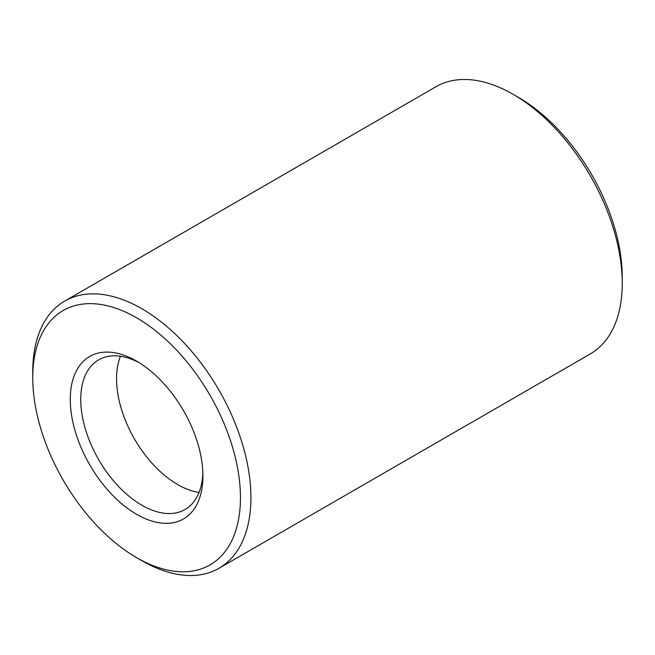 <?xml version="1.0" encoding="UTF-8"?>
<svg xmlns="http://www.w3.org/2000/svg" width="655" height="655" viewBox="0 0 655 655"><rect width="100%" height="100%" fill="white"/><g stroke="black" fill="none" stroke-linecap="round" stroke-linejoin="round"><path stroke-width="0.98" d="M136.6 557.634L141.832 560.655A154.269 89.072 -120 0 0 218.975 568.294L590.302 353.913A154.269 89.072 -120 0 0 622.25 283.287L622.25 277.245A146.867 84.79 -120 0 0 518.4 97.366L513.168 94.345A154.269 89.072 -120 0 0 436.025 86.706L64.698 301.087A154.269 89.072 -120 0 0 32.75 371.712L32.75 377.755A146.867 84.79 -120 0 0 136.6 557.634A146.867 84.79 -120 0 0 240.451 497.677A146.867 84.79 -120 0 0 136.6 317.798A146.867 84.79 -120 0 0 32.75 377.755M622.25 283.287A154.269 89.072 -120 0 0 513.168 94.345L518.4 97.366M120.438 356.271A86.394 49.878 -120 0 0 118.563 362.01A86.394 49.878 -120 0 0 193.143 491.193A86.394 49.878 -120 0 0 199.054 492.437M218.975 568.294A154.269 89.072 -120 0 0 242.62 444.671A154.269 89.072 -120 0 0 141.832 308.726A154.269 89.072 -120 0 0 64.698 301.087M139.269 362.739A86.394 49.878 -120 0 0 98.643 359.873A86.394 49.878 -120 0 0 98.643 459.63A86.394 49.878 -120 0 0 185.029 509.508A86.394 49.878 -120 0 0 202.87 472.894M136.6 361.134L136.6 361.134A93.796 54.152 -120 0 0 70.273 399.427A93.796 54.152 -120 0 0 136.6 514.298A93.796 54.152 -120 0 0 202.927 476.005A93.796 54.152 -120 0 0 136.6 361.134L136.6 361.134"/></g></svg>
